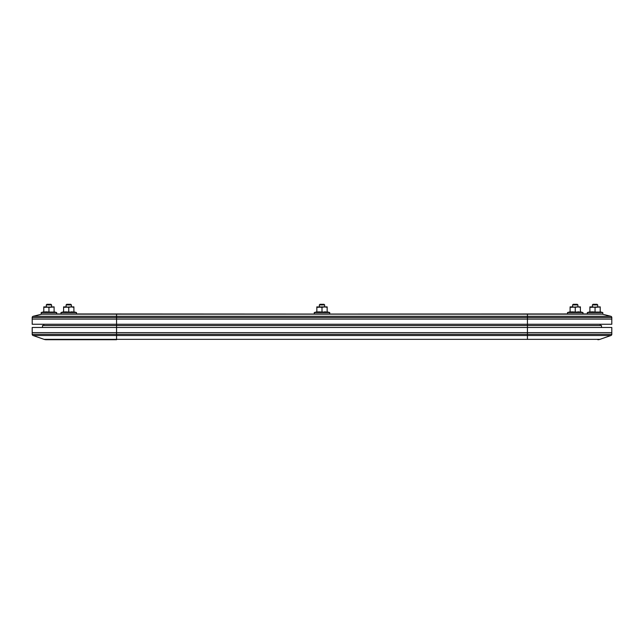 <?xml version="1.0" encoding="UTF-8"?>
<svg xmlns="http://www.w3.org/2000/svg" width="644" height="644" viewBox="0 0 644 644"><rect width="100%" height="100%" fill="white"/><g stroke="black" fill="none" stroke-linecap="round" stroke-linejoin="round"><path stroke-width="0.97" d="M42.504 327.474L42.504 325.542L42.504 327.474M43.792 325.542L43.792 324.254L43.792 325.542M44.05 339.348L33.061 335.508L44.05 339.348L116.564 339.348L116.564 335.508L33.061 335.508A1.288 1.288 0 0 1 32.2 334.284L32.2 332.626L32.2 334.284L116.564 334.284L116.564 332.626L32.2 332.626L116.564 332.626L116.564 334.284L527.436 334.284L527.436 332.626L33.818 332.626L527.436 332.626L527.436 334.284L611.8 334.284L611.8 332.626L116.564 332.626L116.564 325.542L42.504 325.542L116.564 325.542L116.564 324.254L116.564 327.474L527.436 327.474L527.436 325.542L116.564 325.542L527.436 325.542L527.436 324.254L527.436 327.474L611.8 327.474L527.436 327.474L527.436 332.626L611.8 332.626L543.898 332.626L611.8 332.626L611.8 327.474L611.8 334.284A1.288 1.288 0 0 1 610.939 335.508L116.564 335.508L116.564 339.348L527.436 339.348L527.436 335.508L527.436 339.348L599.95 339.348L610.939 335.508A1.288 1.288 0 0 0 611.8 334.284L527.436 334.284L527.436 335.508L610.939 335.508L599.95 339.348A6.44 6.44 0 0 1 597.825 339.71A6.44 6.44 0 0 0 599.95 339.348L44.05 339.348A6.44 6.44 0 0 0 46.175 339.71L116.564 339.71L46.175 339.71A6.44 6.44 0 0 1 44.05 339.348M601.496 325.542L527.436 325.542L601.496 325.542L601.496 327.474L601.496 325.542M600.208 325.542L600.208 324.254L600.208 325.542M116.564 335.508L527.436 335.508L527.436 334.284L116.564 334.284L116.564 335.508L116.564 334.284L32.2 334.284A1.288 1.288 0 0 0 33.061 335.508L116.564 335.508M32.2 327.474L527.436 327.474L527.436 332.626L116.564 332.626L116.564 327.474L32.2 327.474L32.2 332.626L32.2 327.474M579.246 313.95L116.564 314.143L602.269 314.143A6.44 6.44 0 0 0 600.707 313.95A6.44 6.44 0 0 1 602.269 314.143L610.826 316.284L527.436 316.284L527.436 317.532L527.436 316.284L116.564 316.284L116.564 317.532L116.564 316.284L33.174 316.284A1.288 1.288 0 0 0 32.2 317.532L611.8 317.532A1.288 1.288 0 0 0 610.826 316.284L602.269 314.143L527.436 314.143L527.436 316.284L610.826 316.284A1.288 1.288 0 0 1 611.8 317.532L611.8 324.254L527.436 324.254L527.436 319.102L527.436 324.254L611.8 324.254L611.8 319.102L116.564 319.102L611.8 319.102L611.8 317.532L527.436 317.532L527.436 319.102L116.564 319.102L116.564 324.254L527.436 324.254L32.2 324.254L32.2 319.102L32.2 324.254L116.564 324.254L116.564 319.102L32.2 319.102L527.436 319.102L527.436 317.532L116.564 317.532L116.564 319.102L32.2 319.102L32.2 317.532L32.2 319.102L116.564 319.102L116.564 317.532L32.2 317.532A1.288 1.288 0 0 1 33.174 316.284L41.731 314.143L33.174 316.284L116.564 316.284L116.564 314.143L41.731 314.143A6.44 6.44 0 0 1 43.293 313.95A6.44 6.44 0 0 0 41.731 314.143L116.564 314.143L116.564 316.284L527.436 316.284L527.436 314.143L64.754 313.95M70.26 313.95L61.019 313.95L61.019 312.533L63.595 311.841L61.019 312.533L76.475 312.533L76.475 313.95L76.475 312.533L61.019 312.533L61.019 313.95L43.293 313.95L527.436 314.143L600.707 313.95L582.981 313.95L582.981 312.533L567.525 312.533L567.525 313.95L582.981 313.95L573.74 313.95M587.328 313.95L587.328 312.533L589.904 311.841L587.328 312.533L602.784 312.533L602.784 313.95L602.784 312.533L587.328 312.533L587.328 313.95L600.522 313.95M591.836 311.857L589.904 312.058L589.904 307.325L600.208 306.866L600.208 312.058L589.904 312.058L589.904 306.866L595.056 307.325L595.056 312.058L592.48 311.841M602.784 312.533L600.208 311.841L602.784 312.533M600.208 306.995L600.208 312.058L595.056 312.058L595.056 307.325L600.208 306.995L589.904 307.325L589.904 306.866L589.976 307.301M591.828 306.898L589.904 306.898M600.208 306.898L595.056 307.325L592.48 306.866M597.713 304.934L597.069 304.29L593.044 304.29L592.399 304.934L597.713 304.934L592.399 304.934L592.399 306.866L592.399 304.934L593.044 304.29L597.069 304.29L597.713 304.934L597.713 306.866L597.713 304.934M571.389 311.897L570.101 312.058L570.101 307.325L580.405 306.866L580.405 312.058L570.101 312.058L570.101 306.866L575.253 307.325L575.253 312.058L572.033 311.857M567.525 313.95L567.525 312.533L570.101 311.841L567.525 312.533L582.981 312.533L580.405 311.841L582.981 312.533L582.981 313.95M580.405 307.325L580.405 312.058L575.253 312.058L575.253 307.325L577.829 306.866L580.405 307.325L578.481 306.898L580.405 307.325L580.405 306.866L578.481 306.898M579.117 311.897L577.829 311.841M572.677 306.866L575.253 307.325L577.829 306.866L570.101 307.325L570.101 306.866L570.101 307.325L572.677 306.866L570.101 306.898M329.728 313.95L329.728 312.533L314.272 312.533L314.272 313.95L329.728 313.95L329.728 312.533L327.152 311.841L329.728 312.533L314.272 312.533L316.848 311.841L314.272 312.533L314.272 313.95M318.136 311.897L316.848 312.058L316.848 307.325L327.152 306.866L327.152 312.058L316.848 312.058L316.848 306.866L322 307.325L322 312.058L318.78 311.857M316.534 313.95L327.466 313.95M327.152 307.325L327.152 312.058L322 312.058L322 307.325L324.576 306.866L327.152 307.325L325.228 306.898L327.152 307.325L327.152 306.866L325.228 306.898M325.864 311.897L324.576 311.841M319.424 306.866L322 307.325L324.576 306.866L316.848 306.987M64.883 311.897L63.595 312.058L63.595 307.325L73.899 306.866L73.899 312.058L63.595 312.058L63.595 306.866L68.747 307.325L68.747 312.058L65.527 311.857M76.475 312.533L73.899 311.841L76.475 312.533M73.899 307.325L73.899 312.058L68.747 312.058L68.747 307.325L71.323 306.866L73.899 307.325L71.983 306.898L73.899 307.325L73.899 306.866L71.983 306.898M72.611 311.897L71.323 311.841M66.171 306.866L68.747 307.325L71.323 306.866L63.595 307.325L63.595 306.866L63.595 307.325L66.171 306.866L63.595 306.898M41.216 313.95L41.216 312.533L43.792 311.841L41.216 312.533L56.672 312.533L56.672 313.95L56.672 312.533L41.216 312.533L41.216 313.95L43.478 313.95M45.724 311.857L43.792 312.058L43.792 307.325L54.096 306.866L54.096 312.058L43.792 312.058L43.792 306.866L48.944 307.325L48.944 312.058L46.368 311.841M56.672 312.533L54.096 311.841L56.672 312.533M54.096 306.995L54.096 312.058L48.944 312.058L48.944 307.325L54.096 306.995L43.792 307.325L43.792 306.866L43.864 307.301M45.716 306.898L43.792 306.898M54.096 306.898L48.944 307.325L46.368 306.866M577.909 304.934L577.266 304.29L573.232 304.29L572.588 304.934L577.909 304.934L572.588 304.934L572.588 306.866L572.588 304.934L573.232 304.29L577.266 304.29L577.909 304.934L577.909 306.866L577.909 304.934M324.657 304.934L324.013 304.29L319.988 304.29L319.344 304.934L324.657 304.934L319.344 304.934L319.344 306.866L319.344 304.934L319.988 304.29L324.013 304.29L324.657 304.934L324.657 306.866L324.657 304.934M71.412 304.934L70.768 304.29L66.735 304.29L66.091 304.934L71.412 304.934L66.091 304.934L66.091 306.866L66.091 304.934L66.735 304.29L70.768 304.29L71.412 304.934L71.412 306.866L71.412 304.934M51.6 304.934L50.956 304.29L46.931 304.29L46.288 304.934L51.6 304.934L46.288 304.934L46.288 306.866L46.288 304.934L46.931 304.29L50.956 304.29L51.6 304.934L51.6 306.866L51.6 304.934"/></g></svg>

